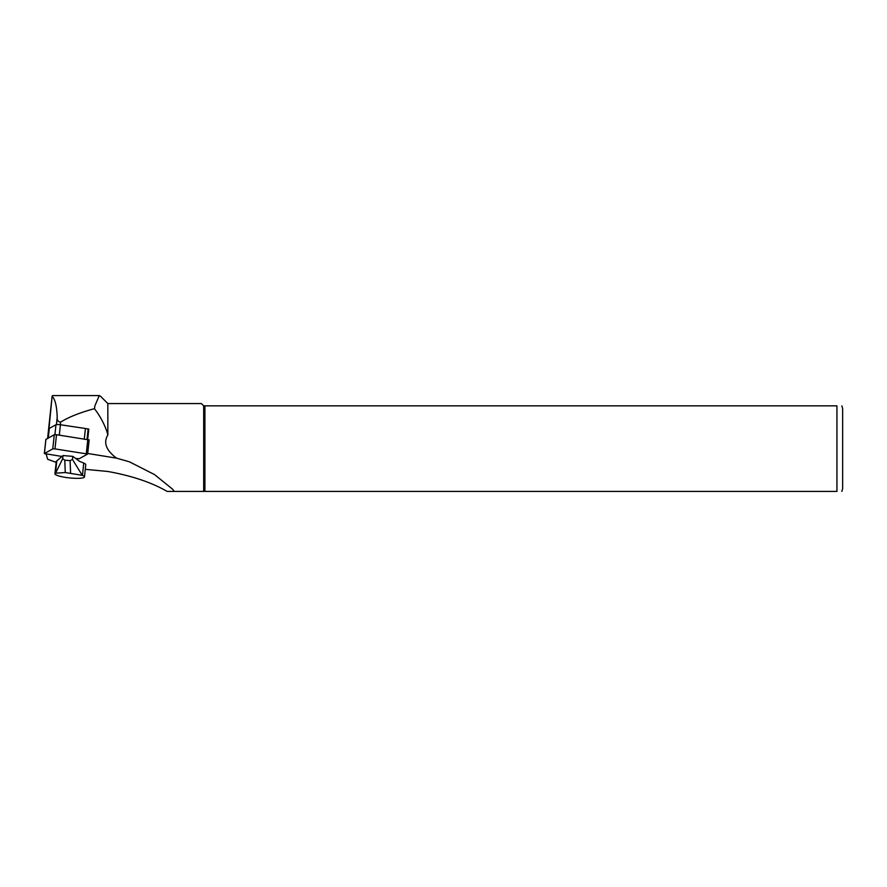 <?xml version="1.0" encoding="UTF-8"?>
<svg xmlns="http://www.w3.org/2000/svg" width="887" height="887" viewBox="0 0 887 887"><rect width="100%" height="100%" fill="white"/><g stroke="black" fill="none" stroke-linecap="round" stroke-linejoin="round"><path stroke-width="1.33" d="M87.99 429.541A3.648 0.632 -173.9 0 0 88.112 429.397A3.648 0.632 -173.9 0 0 86.993 428.82A3.648 0.632 -173.9 0 0 85.418 428.499L60.416 424.751A3.648 0.632 6.1 0 0 55.97 424.74L49.306 428.41A3.648 0.632 -173.9 0 0 49.184 428.554L48.164 438.067M87.713 439.387L88.811 429.086L88.101 429.474M88.811 429.086L86.993 428.82M94.454 408.674L94.953 405.681L99.289 395.58L52.688 395.58L52.388 396.644C55.227 399.549 56.835 406.434 57.211 417.3C56.912 420.128 58.032 421.746 60.582 422.134C68.787 417.045 80.074 412.555 94.454 408.674C99.921 415.77 104.101 423.487 107.005 431.825L107.837 435.029C103.214 442.635 106.107 450.341 116.519 458.147L129.458 461.828L154.571 474.612L172.499 489.114L174.34 491.42L167.122 491.42C151.677 482.461 131.919 475.809 107.837 471.474L85.263 469.323M52.156 396.023L48.951 428.92A11.409 1.974 -173.9 0 0 48.818 428.998L47.831 438.256M99.289 395.58L100.419 396.167M107.837 435.029L107.837 403.563L100.431 396.156M203.688 491.42L174.34 491.42L203.688 491.42L203.688 405.847L836.94 405.847C844.191 405.847 844.191 405.847 836.94 405.847L836.94 491.42C844.191 491.42 844.191 491.42 836.94 491.42L203.688 491.42M107.837 403.563L201.404 403.563L203.688 405.847M116.519 458.147L87.702 453.468M46.002 453.656L47.687 459.3L56.169 462.371M204.908 491.42L204.908 405.847M841.885 405.847L842.65 408.696L842.65 488.571L841.885 491.42M63.01 455.563L62.678 458.679L64.773 460.209L70.106 460.641L72.49 459.466L72.823 456.361L63.01 455.563L56.812 460.896A14.835 2.561 -173.9 0 0 56.269 461.484L54.95 473.78A14.835 2.561 -173.9 0 0 69.43 477.905A14.835 2.561 -173.9 0 0 84.453 476.929A14.835 2.561 -173.9 0 0 82.436 475.365L65.261 472.538L55.504 473.192A14.835 2.561 -173.9 0 0 54.95 473.78M64.773 460.209L65.261 472.538M70.106 460.641L70.583 472.971M62.678 458.679L55.615 473.126M84.453 476.929L85.762 464.633A14.835 2.561 -173.9 0 0 83.744 463.081L79.442 461.273L72.823 456.361M72.49 459.466L82.225 475.288M89.099 439.93L56.502 434.708L54.273 434.697L45.913 439.453M75.739 458.524L79.231 458.723L87.647 454.044L54.983 448.9L52.765 448.889L44.35 453.567L62.134 456.483M60.582 422.134L60.305 424.729M57.211 417.3L56.435 424.607M55.504 473.192L56.812 460.896M82.436 475.365L83.744 463.081M48.286 438.001L49.306 428.41M84.309 438.877L85.418 428.499M59.307 435.129L60.416 424.751M54.916 434.597L55.97 424.74M86.294 453.601L87.813 439.409M54.983 448.9L56.502 434.708M52.765 448.889L54.273 434.697M44.417 453.501L45.924 439.309M47.61 438.378L52.111 396.156M88.112 429.397L87.059 439.287M89.155 439.852L87.647 454.044M45.869 439.375L44.35 453.567"/></g></svg>
